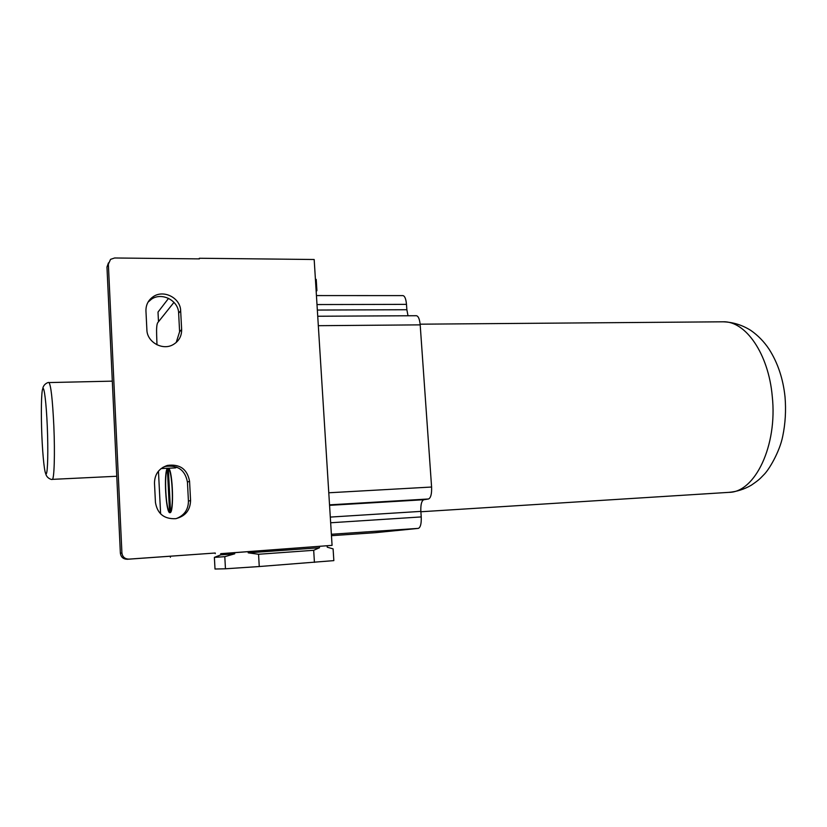 <?xml version="1.0" encoding="UTF-8"?>
<svg xmlns="http://www.w3.org/2000/svg" width="827" height="827" viewBox="0 0 827 827"><rect width="100%" height="100%" fill="white"/><g stroke="black" fill="none" stroke-linecap="round" stroke-linejoin="round"><path stroke-width="1.24" d="M327.172 545.748L327.254 547.195L333.095 548.87L333.839 560.623L259.254 566.536L225.461 568.79L224.799 556.674L214.379 557.367L220.788 554.855L220.726 553.666L332.072 545.365L220.726 553.718M225.461 568.79L215.01 569.017L214.379 557.367M259.254 566.536L258.562 554.266L248.224 552.839L248.152 551.588M234.651 552.56L234.723 553.811L224.799 556.674M248.224 552.839L319.491 547.743L313.691 550.296L258.562 554.266M319.408 546.347L319.491 547.743M314.425 562.37L313.691 550.296M108.44 262.893L106.962 267.059L120.37 553.211C120.959 557.14 123.275 559.166 127.317 559.269L215.247 553.015L128.929 559.124C124.856 559.021 122.51 556.974 121.92 553.015L108.358 264.216L110.56 259.347L114.643 257.983L199.39 258.882L199.359 258.262L198.893 258.872M170.403 557.295L170.352 556.23M215.278 553.656L215.247 553.015M332.072 545.365L314.177 259.502L199.359 258.262M146.886 329.828L145.945 310.931C145.841 304.843 148.281 300.087 153.264 296.655C163.756 289.295 180.534 298.04 180.658 310.797L181.64 329.528C181.723 336.3 178.808 341.375 172.905 344.756C162.35 350.751 147.03 342.037 146.886 329.828M155.445 502.434L154.484 483.04C154.67 474.171 158.98 468.299 167.426 465.415C179.873 463.813 187.253 469.105 189.569 481.262L190.572 500.469C190.262 510.269 185.279 516.348 175.624 518.694C164.087 519.16 157.368 513.732 155.445 502.434M162.929 467.317L165.483 466.418C177.826 464.826 185.145 470.067 187.44 482.11L188.432 501.152C188.339 509.639 184.287 515.448 176.275 518.581M148.002 302.196L151.475 299.178C161.885 291.879 178.508 300.532 178.642 313.185L179.604 331.741L176.213 342.492M375.21 532.702L418.328 528.381C420.498 527.492 421.47 523.677 421.232 516.927L420.85 511.386C420.602 504.656 421.584 500.769 423.796 499.735L428.531 498.981C430.815 497.926 431.828 493.946 431.591 487.031L420.188 324.866C419.64 319.201 418.39 316.152 416.426 315.718L317.723 316.245M375.241 532.691L331.462 535.679L375.272 532.691M167.447 468.278C163.55 472.124 165.886 513.887 169.959 512.688L170.083 512.657C174.104 512.833 172.812 471.359 168.698 468.216M176.751 467.121L175.531 467.896L161.11 468.568M173.98 302.351L157.626 322.819C156.748 324.577 156.417 328.588 156.644 334.863L156.975 344.797M158.453 471.163L160.624 513.918M317.341 310.053L406.863 309.732L406.491 304.367C405.974 298.94 404.806 296.025 402.976 295.611L316.431 295.57M406.863 309.732L408.011 315.759M168.563 298.351L158.009 312.089L158.495 321.724M316.131 290.753L316.917 290.701L316.214 279.412L315.407 279.175M316.162 291.3L316.917 290.701M168.367 469.012L170.507 511.21C174.052 507.726 172.099 469.519 168.367 469.012L169.194 468.971M171.127 511.169L170.507 511.21M167.395 469.488C164.015 473.706 165.845 510.011 169.525 511.5L167.395 469.488L168.388 469.447M171.034 511.406L169.525 511.5M220.788 554.855L234.723 553.811M188.432 501.152L190.572 500.469M330.655 522.767L421.232 516.927M331.379 534.273L418.328 528.381M316.999 304.553L406.491 304.367M106.962 267.059L108.358 264.216M120.37 553.211L121.92 553.015M127.317 559.269L128.929 559.124M722.695 321.806L723.077 321.806C745.437 320.804 768.521 353.584 772.253 396.267C777.669 445.691 754.968 492.416 728.98 492.354L420.881 511.758M330.304 517.082L420.85 511.386M329.56 505.338L423.796 499.735M329.539 504.852L428.531 498.981M328.774 492.778L431.591 487.031M318.323 325.693L420.188 324.866M112.307 381.144L48.886 382.57C50.871 384.586 52.514 398.996 53.827 425.791C55.068 453.796 54.21 480.167 52.235 479.371C52.349 480.011 46.684 478.554 45.754 473.716M47.294 426.629C48.286 450.208 47.759 472.475 46.26 473.83C44.782 475.546 42.756 457.434 41.857 435.467C40.947 413.521 41.309 391.802 42.725 388.804C44.131 385.454 46.312 403.007 47.294 426.629M178.642 313.185L180.658 310.797M179.604 331.741L181.64 329.528M187.44 482.11L189.569 481.262M728.98 492.354C736.878 491.641 744.331 489.253 751.329 485.191C760.375 478.988 760.096 478.44 763.828 474.76C768.79 470.067 779.603 452.049 782.714 436.315C785.381 423.517 786.146 410.388 785.03 396.929C783.138 378.828 777.835 362.929 769.1 349.221C764.117 341.727 758.039 335.462 750.844 330.438C742.222 325.001 732.97 322.127 723.077 321.806L420.137 324.184M116.762 476.259L52.235 479.371M48.886 382.57C48.958 381.898 43.335 383.79 42.787 388.69M153.264 296.655L151.475 299.178M167.426 465.415L165.483 466.418"/></g></svg>

